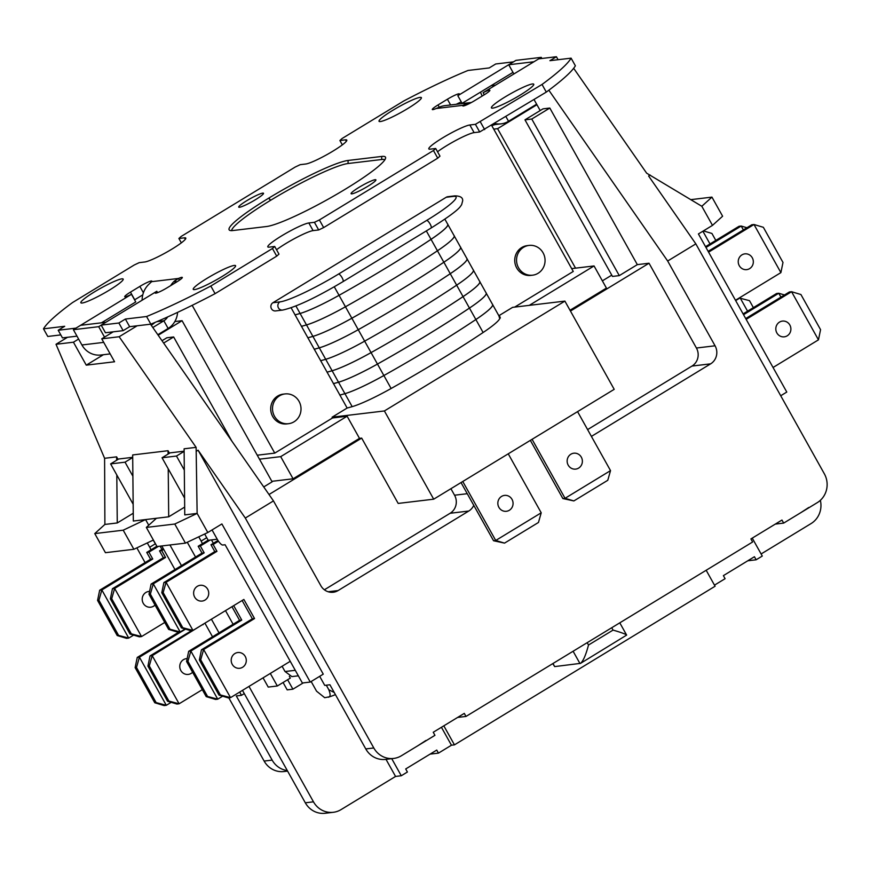 <?xml version="1.0" encoding="UTF-8"?>
<svg xmlns="http://www.w3.org/2000/svg" width="870" height="870" viewBox="0 0 870 870"><rect width="100%" height="100%" fill="white"/><g stroke="black" fill="none" stroke-linecap="round" stroke-linejoin="round"><path stroke-width="1.3" d="M706.168 570.263L715.096 586.239L454.444 744.861L451.454 745.22L438.458 753.126L430.084 754.127M714.477 585.151L725.091 578.691L723.383 575.635L754.431 556.735L756.139 559.791L762.283 556.06L752.256 538.128M780.716 395.752L786.784 392.065L698.414 233.943L712.497 225.373L701.818 206.277L646.649 173.184L573.667 68.295M552.765 663.625L554.679 666.594L580.551 663.353C583.248 661.037 585.901 654.925 588.501 645.029L587.185 642.68M454.444 744.861L443.82 725.83M611.73 627.738L613.045 630.097C621.115 632.425 625.65 634.089 626.639 635.1L580.551 663.353M457.62 717.435L465.994 716.434L464.286 713.378L433.238 732.268L434.946 735.324L401.374 755.758A21.163 20.119 -96.8 0 1 393.642 758.433A21.163 20.119 -96.8 0 1 373.796 747.972L365.77 748.929L329.915 684.766L324.738 685.386L319.681 676.327M184.125 451.389L176.479 456.043L162.048 457.761L170.118 452.857L184.125 451.182M132.697 457.522L125.041 462.177L110.62 463.906L118.679 459.001L132.697 457.326M212.041 529.939L217.195 539.172A7.058 2.012 58.7 0 0 222.785 545.022L225.102 544.75L302.368 683.004L310.264 682.058L221.893 523.947L207.81 532.516L197.142 513.42L184.755 514.899L184.103 448.8L196.12 447.365L119.157 336.744L101.736 338.821L114.568 361.768L86.26 365.15L103.41 354.721M116.645 460.23L116.613 456.859L104.596 458.294L56.017 344.281L73.439 342.204L86.26 365.15M116.613 456.859L118.037 459.393M104.596 458.294L104.889 524.425L94.765 533.593L123.203 530.189L145.573 519.575L133.327 521.032L132.675 454.945L168.051 450.714L169.465 453.248M162.048 457.761L184.592 498.086M204.667 534.006L208.18 540.303L217.228 539.226M184.309 470.061L176.479 456.043M213.346 543.282L211.464 539.911M282.087 666.268L285.023 671.531L295.278 670.313M208.126 540.205L198.175 546.262L200.35 546.001L210.083 540.074M110.62 463.906L133.153 504.23M153.207 540.107L156.948 546.425M132.882 476.205L125.041 462.177M161.918 549.427L160.091 546.153M156.698 546.349L146.747 552.406L148.922 552.145L158.427 546.36M157.818 334.711L168.127 328.447A20.282 19.281 83.2 0 0 177.567 312.384M174.826 321.552L182.069 320.693L158.177 335.233M182.069 320.693L272.125 481.828L263.73 486.939M269.004 494.508L361.681 438.11L359.495 438.371L293.081 478.794L271.853 481.327M498.847 315.723L512.604 307.349L564.891 301.107L384.388 410.955L332.101 417.198L332.525 417.959L347.119 416.219L359.495 438.371M384.388 410.955L433.695 499.184L398.177 503.425L361.681 438.11M491.626 125.367L573.265 271.451L514.692 307.099M332.525 417.959L274.768 453.118L192.183 305.348M339.898 395.078L347.141 408.041L332.101 417.198M320.682 360.702L339.887 395.056A387.237 47.861 -29.2 0 0 344.911 393.664A47.85 5.916 -29.2 0 0 383.866 375.514A47.937 5.927 -29.2 0 1 344.846 393.708L344.846 393.708A387.324 47.872 -29.2 0 1 339.811 395.1L339.811 395.1A387.324 47.872 -29.2 0 0 344.846 393.708A47.937 5.927 -29.2 0 0 383.877 375.525A202.579 25.034 -29.2 0 0 475.901 319.518A47.937 5.927 -29.2 0 0 492.648 304.456A47.937 5.927 -29.2 0 0 492.398 304.185A47.937 5.927 -29.2 0 1 492.648 304.456L492.648 304.456A47.937 5.927 -29.2 0 1 475.901 319.518L475.901 319.518A202.579 25.034 -29.2 0 1 383.877 375.525A202.492 25.023 -29.2 0 0 475.857 319.529A47.85 5.916 -29.2 0 0 492.572 304.5L486.341 293.353M301.477 326.337L320.671 360.68A387.237 47.861 -29.2 0 0 325.706 359.288A47.85 5.916 -29.2 0 0 364.66 341.149A47.937 5.927 -29.2 0 1 325.641 359.332L325.641 359.332A387.324 47.872 -29.2 0 1 320.606 360.724L320.606 360.724A387.324 47.872 -29.2 0 0 325.641 359.332A47.937 5.927 -29.2 0 0 364.66 341.149A202.579 25.034 -29.2 0 0 456.696 285.142A47.937 5.927 -29.2 0 0 473.443 270.081A47.937 5.927 -29.2 0 0 473.182 269.809A47.937 5.927 -29.2 0 1 473.443 270.081L473.443 270.081A47.937 5.927 -29.2 0 1 456.696 285.142L456.696 285.142A202.579 25.034 -29.2 0 1 364.66 341.149A202.492 25.023 -29.2 0 0 456.652 285.164A47.85 5.916 -29.2 0 0 473.356 270.124L467.136 258.977M295.071 314.875L301.466 326.315A387.237 47.861 -29.2 0 0 306.49 324.912A47.85 5.916 -29.2 0 0 345.444 306.773A47.937 5.927 -29.2 0 1 306.425 324.956L306.425 324.956A387.324 47.872 -29.2 0 1 301.39 326.359L301.39 326.359A387.324 47.872 -29.2 0 0 306.425 324.956A47.937 5.927 -29.2 0 0 345.455 306.784A202.492 25.023 -29.2 0 0 437.436 250.788A47.85 5.916 -29.2 0 0 454.151 235.748L447.919 224.612M291.124 307.806L295.06 314.853A387.237 47.861 -29.2 0 0 300.096 313.461A47.85 5.916 -29.2 0 0 339.039 295.311A47.937 5.927 -29.2 0 1 300.03 313.504L300.03 313.504A387.324 47.872 -29.2 0 1 294.984 314.897L294.984 314.897A387.324 47.872 -29.2 0 0 300.019 313.504A47.937 5.927 -29.2 0 0 339.05 295.321A202.492 25.023 -29.2 0 0 431.031 239.326A47.85 5.916 -29.2 0 0 447.745 224.297L444.874 219.153M272.952 302.716A4.404 4.187 83.2 0 0 275.616 310.916L282.587 310.079C295.93 307.153 316.071 297.671 343.008 281.63A4.404 1.261 -121.3 0 0 341.943 277.454A4.404 1.261 -121.3 0 0 338.582 274.039A52.026 6.427 150.8 0 1 279.933 301.879L272.952 302.716L446.234 197.262L453.216 196.424A52.026 6.427 150.8 0 1 426.67 220.436L338.582 274.039M453.216 196.424A4.404 4.187 83.2 0 1 454.825 195.87L447.843 196.707A4.404 4.187 83.2 0 0 446.234 197.262M529.025 245.416L527.22 245.634A14.986 14.246 83.2 0 0 516.726 267.993A14.986 14.246 83.2 0 0 530.776 275.399L532.581 275.192A14.986 14.246 83.2 0 0 544.957 258.618A14.986 14.246 83.2 0 0 529.025 245.416A14.986 14.246 83.2 0 0 518.531 267.775A14.986 14.246 83.2 0 0 532.581 275.192M284.99 393.936L283.185 394.143A14.986 14.246 83.2 0 0 272.691 416.502A14.986 14.246 83.2 0 0 286.741 423.918L288.546 423.701A14.986 14.246 83.2 0 0 300.911 407.127A14.986 14.246 83.2 0 0 284.99 393.936A14.986 14.246 83.2 0 0 274.496 416.284A14.986 14.246 83.2 0 0 288.546 423.701M274.768 453.118L257.248 455.206M334.276 286.785L339.05 295.321A202.579 25.034 -29.2 0 0 431.085 239.315A47.937 5.927 -29.2 0 0 447.822 224.253A47.937 5.927 -29.2 0 0 447.571 223.981A47.937 5.927 -29.2 0 1 447.822 224.253L447.822 224.253A47.937 5.927 -29.2 0 1 431.085 239.315L431.085 239.315A202.579 25.034 -29.2 0 1 339.05 295.321L345.444 306.773A202.579 25.034 -29.2 0 0 437.479 250.767A47.937 5.927 -29.2 0 0 454.227 235.705A47.937 5.927 -29.2 0 0 453.977 235.433A47.937 5.927 -29.2 0 1 454.227 235.705L454.227 235.705A47.937 5.927 -29.2 0 1 437.479 250.767L437.479 250.767A202.579 25.034 -29.2 0 1 345.455 306.784L351.85 318.224A202.492 25.023 -29.2 0 0 443.841 262.24A47.85 5.916 -29.2 0 0 460.556 247.21L454.325 236.064M307.871 337.767A387.237 47.861 -29.2 0 0 312.896 336.375A47.85 5.916 -29.2 0 0 351.85 318.224M431.041 239.337L443.841 262.24A202.579 25.034 -29.2 0 1 351.861 318.235L351.861 318.235A47.937 5.927 -29.2 0 1 312.83 336.418L312.83 336.418A387.324 47.872 -29.2 0 1 307.795 337.81A387.324 47.872 -29.2 0 0 312.83 336.418A47.937 5.927 -29.2 0 0 351.861 318.235A202.579 25.034 -29.2 0 0 443.885 262.229A47.937 5.927 -29.2 0 0 460.632 247.167A47.937 5.927 -29.2 0 0 460.382 246.895A47.937 5.927 -29.2 0 1 460.632 247.167L460.632 247.167A47.937 5.927 -29.2 0 1 443.885 262.229L450.247 273.702A47.85 5.916 -29.2 0 0 466.962 258.662L460.73 247.526M314.277 349.229A387.237 47.861 -29.2 0 0 319.301 347.826A47.85 5.916 -29.2 0 0 358.255 329.687A202.492 25.023 -29.2 0 0 450.247 273.702L456.652 285.164M351.861 318.235L358.255 329.697A47.937 5.927 -29.2 0 1 319.236 347.869L319.236 347.869A387.324 47.872 -29.2 0 1 314.2 349.272A387.324 47.872 -29.2 0 0 319.236 347.869A47.937 5.927 -29.2 0 0 358.255 329.697A202.579 25.034 -29.2 0 0 450.29 273.691A47.937 5.927 -29.2 0 0 467.038 258.629A47.937 5.927 -29.2 0 0 466.777 258.357M327.076 372.142A387.237 47.861 -29.2 0 0 332.112 370.75A47.85 5.916 -29.2 0 0 371.055 352.6L358.255 329.697A202.579 25.034 -29.2 0 0 450.29 273.691A47.937 5.927 -29.2 0 0 467.038 258.629A47.937 5.927 -29.2 0 0 466.788 258.357M333.482 383.594A387.237 47.861 -29.2 0 0 338.506 382.202A47.85 5.916 -29.2 0 0 377.46 364.062L371.066 352.611A202.579 25.034 -29.2 0 0 463.101 296.605A202.579 25.034 -29.2 0 1 371.066 352.611L371.066 352.611A47.937 5.927 -29.2 0 1 332.046 370.794L332.046 370.794A387.324 47.872 -29.2 0 1 327 372.186A387.324 47.872 -29.2 0 0 332.046 370.794A47.937 5.927 -29.2 0 0 371.066 352.611A202.492 25.023 -29.2 0 0 463.047 296.616A47.85 5.916 -29.2 0 0 479.762 281.586L473.541 270.44M571.677 268.612L594.047 265.948L529.286 305.359M377.471 364.073A47.937 5.927 -29.2 0 1 338.441 382.245L338.441 382.245A387.324 47.872 -29.2 0 1 333.406 383.648A387.324 47.872 -29.2 0 0 338.441 382.245A47.937 5.927 -29.2 0 0 377.471 364.073A202.579 25.034 -29.2 0 0 469.506 308.056A47.937 5.927 -29.2 0 0 486.243 292.994A47.937 5.927 -29.2 0 0 485.993 292.722A47.937 5.927 -29.2 0 1 486.243 292.994L486.243 292.994A47.937 5.927 -29.2 0 1 469.506 308.056L469.506 308.056A202.579 25.034 -29.2 0 1 377.471 364.073L391.119 388.498A47.85 5.916 150.8 0 1 352.176 406.649A387.237 47.861 -29.2 0 1 347.141 408.041M463.101 296.605A47.937 5.927 -29.2 0 0 479.838 281.543A47.937 5.927 -29.2 0 0 479.587 281.271A47.937 5.927 -29.2 0 1 479.838 281.543L479.838 281.543A47.937 5.927 -29.2 0 1 463.101 296.605L463.101 296.605M347.119 416.219L280.695 456.641L259.467 459.175M463.395 105.977L463.025 105.313L466.211 103.541A22.044 20.956 -96.8 0 1 470.268 102.616L444.962 105.64A22.044 20.956 83.2 0 0 440.905 106.553L436.087 108.532A10.135 1.251 150.8 0 1 432.303 109.522A10.135 1.251 150.8 0 1 438.023 104.955L447.408 99.234A10.135 1.251 150.8 0 1 459.393 93.916A10.135 1.251 150.8 0 1 457.816 95.7L513.42 61.868L495.726 63.978L489.234 67.936L468.038 70.459A140.211 17.335 -29.2 0 0 403.789 100.963L342.149 138.471L339.898 140.505L345.477 139.842A24.251 3.001 150.8 0 1 346.793 140.092A24.251 3.001 150.8 0 1 330.143 152.794A24.251 3.001 150.8 0 1 305.772 164.006L300.193 164.669L295.224 167.029L181.145 236.455L178.894 238.489L184.473 237.825A24.251 3.001 150.8 0 1 185.788 238.075A24.251 3.001 150.8 0 1 169.139 250.777A24.251 3.001 150.8 0 1 144.768 261.99L139.189 262.653L134.208 265.013L72.58 302.532A140.211 17.335 -29.2 0 0 43.5 328.827L47.774 336.462L60.802 334.906M564.891 301.107L614.198 389.336L433.695 499.184M475.868 319.54L483.111 332.514A47.85 5.916 -29.2 0 0 499.728 318.67L499.924 317.865M483.111 332.514A202.492 25.023 150.8 0 1 391.119 388.498M479.935 281.902L486.167 293.038A47.85 5.916 -29.2 0 1 469.452 308.078L475.857 319.529M377.46 364.062A202.492 25.023 -29.2 0 0 469.452 308.078L456.652 285.175M494.91 124.595A21.826 2.697 150.8 0 1 491.724 125.552M536.627 104.182L508.537 121.278A20.282 19.281 -96.8 0 1 501.12 123.844A20.282 19.281 -96.8 0 1 494.715 123.486M534.039 99.55L536.931 104.726L497.586 128.673L493.725 129.13M497.586 128.673L575.538 268.156M577.56 411.63L610.522 470.616L565.043 498.303L532.07 439.306M461.024 482.546L493.551 540.738L495.726 540.477L462.764 481.491M530.341 440.361L562.868 498.553L565.043 498.303L573.852 500.935L607.782 480.283L610.522 470.616M541.216 512.8L495.726 540.477L504.535 543.119L538.465 522.468L541.216 512.8L508.243 453.814M509.331 510.277A8.004 7.612 -96.8 0 1 497.836 503.328A8.004 7.612 -96.8 0 1 509.189 496.422A8.004 7.612 -96.8 0 1 509.331 510.277M570.448 311.058L649.031 263.229L696.424 348.022A13.224 12.572 83.2 0 1 691.998 366.063L587.598 429.595M163.897 582.563L161.787 592.742L163.158 592.579L166.072 582.302L163.897 582.563L214.792 551.591L210.964 544.74L213.139 544.479L216.967 551.33L166.072 582.302L192.966 630.424L243.861 599.452L254.54 618.548L203.634 649.52L201.459 649.781L252.365 618.809L242.132 600.507M210.964 544.74L217.968 540.466M216.967 551.33L214.792 551.591M182.787 627.716L181.428 627.879L190.791 630.685L192.966 630.424L182.787 627.716L163.158 592.579M161.787 592.742L181.428 627.879M254.54 618.548L252.365 618.809M201.459 649.781L199.36 659.96L200.72 659.797L203.634 649.52L230.528 697.642L220.36 694.934L200.72 659.797M220.36 694.934L219.001 695.097L228.353 697.903L230.528 697.642L290.243 661.309M199.36 659.96L219.001 695.097M218.479 541.227L213.139 544.479M207.68 589.229A7.939 7.547 -96.8 0 1 201.253 601.116A7.939 7.547 -96.8 0 1 194.597 589.207A7.939 7.547 -96.8 0 1 207.68 589.229M245.242 656.448A7.939 7.547 -96.8 0 1 238.826 668.334A7.939 7.547 -96.8 0 1 232.17 656.426A7.939 7.547 -96.8 0 1 245.242 656.448M200.35 546.001L204.178 552.852L153.283 583.835L180.177 631.957L185.071 628.966M233.682 605.64L241.751 620.071L190.845 651.054L217.739 699.175L207.571 696.468L187.931 661.33L190.845 651.054L188.67 651.315L186.571 661.483L187.931 661.33M222.644 696.196L217.739 699.175L215.564 699.436L206.212 696.62L186.571 661.483M150.369 594.112L153.283 583.835L151.097 584.085L148.998 594.264L150.369 594.112L169.998 629.249L168.639 629.401L178.002 632.218L180.177 631.957L169.998 629.249M148.998 594.264L168.639 629.401M207.571 696.468L206.212 696.62M151.097 584.085L202.003 553.113L204.178 552.852M188.67 651.315L239.576 620.332L241.751 620.071M202.003 553.113L198.175 546.262M239.576 620.332L231.953 606.694M335.428 694.63A34.387 4.252 150.8 0 1 328.958 696.946L328.381 696.99C330.535 696.913 330.676 694.488 328.795 689.725L334.243 692.52M326.293 685.201L328.816 689.714M311.155 681.514L316.56 691.182L324.706 697.707L328.381 696.99M329.077 696.913L328.523 697.251M284.979 671.455L291.841 676.588L298.356 675.827M202.927 624.366L152.207 655.665L150.031 655.926L191.672 630.576M159.536 550.873L161.711 550.612L165.539 557.463L114.633 588.446L112.458 588.707L163.364 557.724L159.536 550.873L163.255 548.611M165.539 557.463L163.364 557.724M112.458 588.707L110.359 598.886L111.719 598.723L114.633 588.446L141.538 636.568L131.359 633.86L111.719 598.723M131.359 633.86L130 634.023L139.352 636.829L141.538 636.568L164.745 622.442M110.359 598.886L130 634.023M203.101 624.682L202.221 624.79M150.031 655.926L147.933 666.105L149.292 665.941L152.207 655.665L179.1 703.786L168.921 701.079L149.292 665.941M168.921 701.079L167.562 701.242L176.925 704.047L179.1 703.786L202.318 689.66M147.933 666.105L167.562 701.242M163.701 549.405L161.711 550.612M155.034 605.052A7.939 7.547 -96.8 0 1 142.789 602.312A7.939 7.547 -96.8 0 1 149.596 591.393M192.596 672.271A7.939 7.547 -96.8 0 1 180.351 669.53A7.939 7.547 -96.8 0 1 187.159 658.612M148.922 552.145L152.75 558.997L101.844 589.969L128.738 638.091L133.643 635.111M185.549 629.119L139.417 657.187L166.311 705.309L156.132 702.601L136.503 667.464L139.417 657.187L137.242 657.448L135.133 667.627L136.503 667.464M171.205 702.329L166.311 705.309L164.136 705.57L154.773 702.764L135.133 667.627M98.93 600.246L101.844 589.969L99.669 590.23L97.57 600.409L98.93 600.246L118.57 635.383L117.211 635.546L126.563 638.352L128.738 638.091L118.57 635.383M97.57 600.409L117.211 635.546M156.132 702.601L154.773 702.764M99.669 590.23L150.575 559.258L152.75 558.997M137.242 657.448L178.883 632.109M150.575 559.258L146.747 552.406M500.359 317.974L499.782 316.528A0.881 0.87 168.9 0 0 498.901 315.821L498.945 315.908M499.728 318.67L498.901 315.821L492.746 304.815M578.637 468.093A8.004 7.612 -96.8 0 1 567.142 461.143A8.004 7.612 -96.8 0 1 578.506 454.238A8.004 7.612 -96.8 0 1 578.637 468.093M573.852 500.935L562.868 498.553M504.535 543.119L493.551 540.738M594.047 265.948L606.423 288.101L570.002 310.264M280.695 456.641L293.081 478.794M649.031 263.229L637.329 264.632L619.288 275.616L612.48 276.432L524.969 119.842L543.01 108.848L549.818 108.043L531.766 119.027L619.288 275.616M611.762 275.137L602.377 280.847M133.24 513.235L117.276 522.957L104.889 524.436L117.265 522.946L116.797 474.944M136.862 547.872L145.083 562.596M184.755 514.888L197.131 513.409L196.12 447.365M310.264 682.058L323.259 674.152L198.088 450.192L196.522 451.149M184.679 507.09L168.704 516.813L156.459 518.27L146.334 527.427L174.772 524.034L197.131 513.409M133.327 521.032L168.704 516.802L168.225 468.81M168.084 454.096L168.051 450.714M145.573 519.575L148.748 525.252M161.766 545.958L174.968 569.567M204.918 623.159L212.53 636.786M242.48 690.378L305.316 802.803A21.163 20.119 83.2 0 0 325.152 813.265L333.319 812.297A21.163 20.119 -96.8 0 1 313.472 801.825L248.983 686.419M219.033 632.838L211.41 619.201M181.46 565.62L169.933 544.979M650.184 175.055L648.618 176.012L695.837 243.872L667.671 261.011L715.064 345.792L696.424 348.022M701.818 206.277L711.943 197.12L690.856 199.643M438.458 753.126L436.751 750.07L405.703 768.96L407.41 772.016L401.277 775.757L395.556 776.442L341.051 809.611A21.163 20.119 -96.8 0 1 333.319 812.297M395.556 776.442L386.008 759.347M283.076 682.504L287.187 689.866L292.907 689.181L287.622 679.731M187.278 542.26L195.543 557.05M225.493 610.631L233.106 624.268M263.055 677.85L268.221 687.082L277.334 685.995L290.33 678.089L289.351 676.349M820.356 500.326A21.163 20.119 -96.8 0 1 811.079 523.566L761.109 553.972M756.139 559.791L747.765 560.791M451.454 745.22L441.427 727.287M292.907 689.181L303.228 682.906M391.728 758.662L401.277 775.757M287.296 770.559A21.163 20.119 -96.8 0 1 272.158 760.108L236.303 695.946L241.468 695.326L239.663 692.085M241.468 695.326L244.285 693.607M465.994 716.434L752.626 541.988L750.919 538.932L781.967 520.042L783.674 523.098L775.3 524.099M783.674 523.098L817.245 502.664A21.163 20.119 -96.8 0 0 824.336 473.791L695.837 243.872M799.573 513.42L787.611 520.695M808.774 507.482L800.846 512.647M272.158 760.108L264.132 761.065A21.163 20.119 83.2 0 0 283.968 771.538L287.6 771.103M409.302 750.93L406.758 752.485M425.919 740.479L417.991 745.644M365.77 748.929A21.163 20.119 83.2 0 0 385.606 759.401L393.642 758.433M155.295 543.837L149.705 547.23A7.058 2.012 58.7 0 1 150.945 549.84M149.705 547.23L147.291 542.923M206.723 537.693L201.133 541.086A7.058 2.012 58.7 0 1 202.384 543.706M201.133 541.086L198.751 536.812M270.309 673.434L277.334 685.995M712.497 225.373L722.611 216.217L711.943 197.12M94.765 533.593L105.444 552.689L133.871 549.285L153.381 540.031M146.334 527.427L157.002 546.523L185.44 543.13L207.81 532.516M123.203 530.189L133.871 549.285M174.772 524.034L185.44 543.13M198.088 450.192L245.307 518.052L273.463 500.913L150.51 324.195M137.145 325.793L119.157 336.744M56.017 344.281L67.512 337.288M482.154 96.07L480.479 92.144M73.439 342.204L78.615 339.05M113.23 331.829L101.736 338.821M491.028 85.728L495.411 85.206M548.839 90.208L667.671 261.011M324.379 589.784L450.127 513.267L468.767 511.038L338.082 590.567A13.224 12.572 83.2 0 1 333.243 592.242A13.224 12.572 83.2 0 1 320.845 585.706L273.463 500.913M691.998 366.063L710.638 363.845A13.224 12.572 83.2 0 0 715.064 345.792M710.638 363.845L591.404 436.403M450.127 513.267A13.224 12.572 83.2 0 0 454.553 495.215L450.91 488.701M468.767 511.038A13.224 12.572 83.2 0 0 473.758 505.318M162.005 340.725L166.855 337.777L173.652 336.962L163.636 343.063M536.931 104.726L540.205 110.566M549.818 108.043L637.329 264.632M531.766 119.027L524.969 119.842M173.652 336.962L231.898 441.177M101.442 322.824L135.753 301.933L131.479 294.299A10.135 1.251 150.8 0 1 124.736 296.703A10.135 1.251 150.8 0 1 130.456 292.135L139.842 286.415A10.135 1.251 150.8 0 1 151.826 281.097A10.135 1.251 150.8 0 1 151.587 281.673L148.857 284.283A22.044 20.956 83.2 0 0 142.104 300.215M142.778 294.865L134.719 299.769A10.135 1.251 -29.2 0 0 134.589 299.856M75.897 328.175L131.479 294.299M170.672 285.632A22.044 20.956 -96.8 0 1 174.174 281.271L178.513 278.454L179.47 280.162M151.587 281.673L178.513 278.454A10.135 1.251 150.8 0 1 182.298 277.454A10.135 1.251 150.8 0 1 176.577 282.032L167.192 287.742A10.135 1.251 150.8 0 1 155.208 293.07A10.135 1.251 150.8 0 1 156.796 291.276L101.192 325.119L105.455 332.753L123.148 330.644L118.875 323.009L101.192 325.119M157.557 292.657L156.796 291.276M152.815 327.522L163.854 320.802A11.462 10.897 83.2 0 0 167.627 316.941M155.034 322.422A21.826 2.697 150.8 0 1 151.271 325.304M110.164 353.905L100.942 355.014A20.282 19.281 -96.8 0 1 81.921 344.977L73.385 329.697L98.691 326.685L104.53 337.125M105.825 322.302L80.605 325.304L73.385 329.697M101.214 325.152L98.691 326.685M111.371 332.046L111.751 332.731M470.268 102.616A22.044 20.956 -96.8 0 1 471.366 102.519M484.285 94.765L483.122 92.677A10.135 1.251 150.8 0 1 489.875 90.273A10.135 1.251 150.8 0 1 484.155 94.852L474.77 100.561A10.135 1.251 150.8 0 1 462.786 105.879A10.135 1.251 150.8 0 1 463.025 105.313L436.087 108.532M558.072 59.715L556.408 56.735L538.726 58.845L483.122 92.677M512.974 72.373L462.079 103.345L457.816 95.7M461.307 101.964A10.135 1.251 -29.2 0 0 456.282 104.28M538.824 58.834L541.26 57.355L515.943 60.367L508.732 64.761L513.876 73.972M541.26 57.355L541.879 58.464M508.732 64.761L533.941 61.759M123.148 330.644L129.641 326.685L150.836 324.162L146.562 316.517L125.378 319.051L118.875 323.009M125.378 319.051L129.641 326.685M75.875 328.142L58.192 330.252L64.695 326.293L43.5 328.827M76.995 336.157L62.466 337.886L58.192 330.252M556.408 56.735L549.916 60.682L571.101 58.159L575.375 65.794A140.211 17.335 150.8 0 1 546.295 92.09L542.032 84.455A140.211 17.335 -29.2 0 0 571.101 58.159M146.562 316.517A140.211 17.335 -29.2 0 0 210.812 286.023L215.086 293.658A140.211 17.335 150.8 0 1 150.836 324.162M262.729 193.129A14.192 1.751 150.8 0 1 263.501 193.27A14.192 1.751 150.8 0 1 253.757 200.709A14.192 1.751 150.8 0 1 239.489 207.277A14.192 1.751 150.8 0 1 238.717 207.125A14.192 1.751 150.8 0 1 248.461 199.687A14.192 1.751 150.8 0 1 262.729 193.129M375.122 179.709A14.192 1.751 150.8 0 1 375.894 179.851A14.192 1.751 150.8 0 1 366.139 187.289A14.192 1.751 150.8 0 1 351.871 193.858A14.192 1.751 150.8 0 1 351.099 193.706A14.192 1.751 150.8 0 1 360.854 186.267A14.192 1.751 150.8 0 1 375.122 179.709M121.865 278.857A24.251 3.001 150.8 0 1 123.181 279.107A24.251 3.001 150.8 0 1 106.531 291.809A24.251 3.001 150.8 0 1 82.161 303.021A24.251 3.001 150.8 0 1 80.845 302.771A24.251 3.001 150.8 0 1 97.494 290.069A24.251 3.001 150.8 0 1 121.865 278.857M420.058 97.386A24.251 3.001 150.8 0 1 421.374 97.636A24.251 3.001 150.8 0 1 404.724 110.338A24.251 3.001 150.8 0 1 380.342 121.55A24.251 3.001 150.8 0 1 379.037 121.3A24.251 3.001 150.8 0 1 395.676 108.598A24.251 3.001 150.8 0 1 420.058 97.386M234.258 265.437A24.251 3.001 150.8 0 1 235.574 265.687A24.251 3.001 150.8 0 1 218.925 278.389A24.251 3.001 150.8 0 1 194.543 289.601A24.251 3.001 150.8 0 1 193.238 289.351A24.251 3.001 150.8 0 1 209.877 276.649A24.251 3.001 150.8 0 1 234.258 265.437M532.44 83.966A24.251 3.001 150.8 0 1 533.756 84.216A24.251 3.001 150.8 0 1 517.106 96.918A24.251 3.001 150.8 0 1 492.735 108.13A24.251 3.001 150.8 0 1 491.419 107.88A24.251 3.001 150.8 0 1 508.069 95.178A24.251 3.001 150.8 0 1 532.44 83.966M542.032 84.455L475.422 124.323L479.685 131.968L474.106 132.631A24.251 3.001 -29.2 0 0 457.457 139.57A24.251 3.001 -29.2 0 0 437.534 151.761M272.451 248.516L276.725 256.15L278.976 254.116L274.702 246.471L272.451 248.516L210.812 286.023M274.702 246.471L269.124 247.145A24.251 3.001 150.8 0 1 267.808 246.884A24.251 3.001 150.8 0 1 284.457 234.193A24.251 3.001 150.8 0 1 308.839 222.97L314.418 222.307L318.681 229.952L313.102 230.615A24.251 3.001 -29.2 0 0 296.452 237.553A24.251 3.001 -29.2 0 0 276.529 249.744M433.456 150.521L437.73 158.166L439.981 156.132L435.707 148.487L433.456 150.521L319.388 219.947L314.418 222.307M435.707 148.487L430.128 149.161A24.251 3.001 150.8 0 1 428.823 148.9A24.251 3.001 150.8 0 1 445.462 136.198A24.251 3.001 150.8 0 1 469.844 124.986L475.422 124.323M345.858 188.855L345.716 188.942A70.22 8.678 150.8 0 1 266.557 226.515L232.921 230.528A70.22 8.678 150.8 0 1 229.582 230.256A70.22 8.678 150.8 0 1 268.743 198.132L268.884 198.045A70.22 8.678 150.8 0 1 348.054 160.461L381.691 156.448A70.22 8.678 150.8 0 1 385.638 157.818A70.22 8.678 150.8 0 1 345.858 188.855M384.899 159.721A68.697 8.493 -29.2 0 0 381.712 159.504L348.087 163.517A68.697 8.493 -29.2 0 0 270.635 200.274L270.494 200.361A68.697 8.493 -29.2 0 0 231.594 230.626M215.086 293.658L276.725 256.15M181.341 242.86L178.894 238.489M342.345 144.877L339.898 140.505M318.681 229.952L323.651 227.592L319.388 219.947M323.651 227.592L437.73 158.166M479.685 131.968L546.295 92.09M484.655 129.608L480.392 121.963M710.007 243.959L702.884 231.224M747.569 311.177L740.131 297.866L735.661 300.585M739.25 297.975L749.494 300.672L753.387 307.643M703.417 230.898L711.921 233.454L715.814 240.414M773.049 367.488L818.463 339.844L791.569 291.722L746.155 319.366M739.282 265.698A7.939 7.547 -96.8 0 1 745.71 253.812A7.939 7.547 -96.8 0 1 752.365 265.72A7.939 7.547 -96.8 0 1 739.282 265.698M776.856 332.916A7.939 7.547 -96.8 0 1 783.272 321.041A7.939 7.547 -96.8 0 1 789.927 332.938A7.939 7.547 -96.8 0 1 776.856 332.916M735.476 300.27L780.89 272.625L753.996 224.503L708.582 252.148M745.71 318.561L789.384 291.983L791.569 291.722L800.922 294.528L820.562 329.665L818.463 339.844M708.136 251.343L751.821 224.764L753.996 224.503L763.36 227.309L782.989 262.446L780.89 272.625M705.526 246.678L739.032 226.287L741.207 226.037L705.972 247.471M743.1 313.896L776.595 293.505L778.77 293.255L743.545 314.69M780.945 297.127L778.77 293.255L784.49 294.963M743.371 229.908L741.207 226.037L746.928 227.744M245.307 518.052L373.796 747.972M264.132 761.065L228.799 697.849M573.102 651.249L579.986 663.571M613.045 630.097L588.501 645.029M279.933 301.879A4.404 4.187 83.2 0 0 282.587 310.079M295.92 305.99L306.49 324.912M306.501 324.934L312.896 336.375M312.906 336.396L332.112 370.75M338.528 382.224L352.176 406.649M332.122 370.772L338.506 382.202M426.333 230.92L431.031 239.326M342.856 281.684A4.404 1.261 -121.3 0 0 343.008 281.63L431.096 228.016A4.404 1.261 -121.3 0 0 430.019 223.851A4.404 1.261 -121.3 0 0 426.67 220.436M430.933 228.07A4.404 1.261 -121.3 0 0 431.096 228.016C461.513 208.93 460.11 206.299 461.611 204.776L462.666 200.85C462.992 197.62 460.382 195.957 454.825 195.87M313.472 801.825L305.316 802.803M467.255 493.703L454.553 495.215M338.082 590.567L328.153 591.752M143.398 292.788L139.842 286.415M134.719 299.769L130.456 292.135M175.696 282.565L174.402 281.032M176.479 282.087L175.174 280.379M175.435 282.728L174.174 281.271M168.127 328.447L163.854 320.802L156.904 321.639M81.921 344.977L103.726 342.378M465.526 105.324L465.015 103.987M466.635 104.857L466.211 103.541M439.263 107.173L438.023 104.955M450.616 104.965L447.408 99.234M466.331 104.987L465.874 103.65M508.537 121.278L505.948 116.645M381.712 159.504L381.691 156.448M348.087 163.517L348.054 160.461M270.635 200.274L268.884 198.045M270.494 200.361L268.743 198.132M185.31 239.326L184.473 237.825M313.102 230.615L308.839 222.97M474.106 132.631L469.844 124.986M346.325 141.342L345.477 139.842M554.679 666.594L552.961 663.505M619.788 622.833L626.639 635.1M492.409 124.888L501.12 123.844"/></g></svg>
